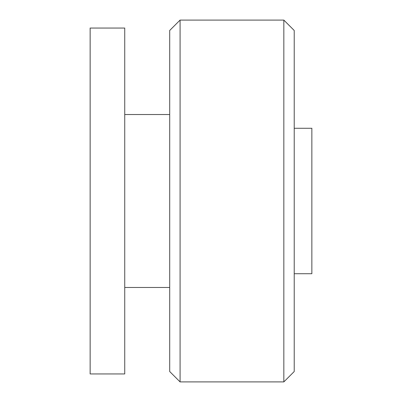 <?xml version="1.0" encoding="UTF-8"?>
<svg xmlns="http://www.w3.org/2000/svg" width="402" height="402" viewBox="0 0 402 402"><rect width="100%" height="100%" fill="white"/><g stroke="black" fill="none" stroke-linecap="round" stroke-linejoin="round"><path stroke-width="0.6" d="M180.076 20.1L169.699 30.477L169.699 371.523L180.076 381.9L283.842 381.9L283.842 20.1L180.076 20.1L180.076 381.9M283.842 20.1L294.219 30.477L294.219 371.523L283.842 381.9M294.219 273.727L311.857 273.727L311.857 128.273L294.219 128.273M90.143 28.055L124.731 28.055L124.731 373.945L90.143 373.945L90.143 28.055M124.731 287.47L169.699 287.47M124.731 114.53L169.699 114.53"/></g></svg>
